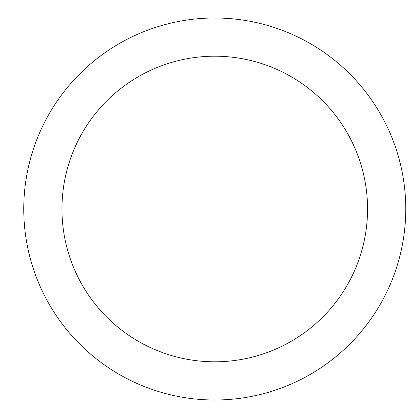 <?xml version="1.0" encoding="UTF-8"?>
<svg xmlns="http://www.w3.org/2000/svg" width="418" height="418" viewBox="0 0 418 418"><rect width="100%" height="100%" fill="white"/><g stroke="black" fill="none" stroke-linecap="round" stroke-linejoin="round"><path stroke-width="0.31" stroke-dasharray="2.09 1.57" d="M61.958 209A152.8 152.8 0 0 0 291.158 341.328A152.8 152.8 0 0 0 291.158 76.672A152.8 152.8 0 0 0 61.958 209M23.758 209A191 191 0 0 0 310.26 374.413A191 191 0 0 0 310.26 43.587A191 191 0 0 0 23.758 209"/><path stroke-width="0.63" d="M61.958 209A152.8 152.8 0 0 0 291.158 341.328A152.8 152.8 0 0 0 291.158 76.672A152.8 152.8 0 0 0 61.958 209M23.758 209A191 191 0 0 0 310.26 374.413A191 191 0 0 0 310.26 43.587A191 191 0 0 0 23.758 209"/></g></svg>
